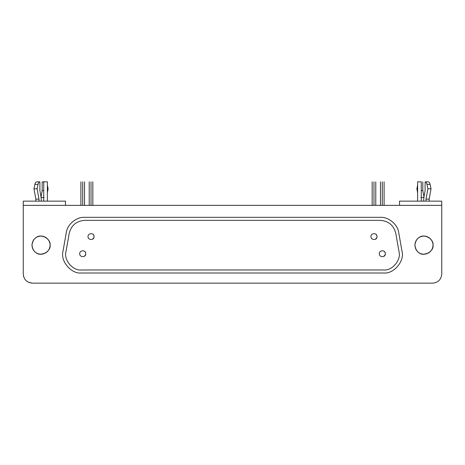 <?xml version="1.0" encoding="UTF-8"?>
<svg xmlns="http://www.w3.org/2000/svg" width="465" height="465" viewBox="0 0 465 465"><rect width="100%" height="100%" fill="white"/><g stroke="black" fill="none" stroke-linecap="round" stroke-linejoin="round"><path stroke-width="0.7" d="M91.03 181.844L91.03 181.844C93.36 181.844 93.36 181.844 91.03 181.844L91.03 205.361L91.03 181.844C88.699 181.844 88.699 181.844 91.03 181.844M373.97 181.844L373.97 181.844C376.301 181.844 376.301 181.844 373.97 181.844L373.97 205.361L373.97 181.844C371.64 181.844 371.64 181.844 373.97 181.844M82.706 181.844L82.706 181.844C85.043 181.844 85.043 181.844 82.706 181.844L82.706 205.361L82.706 181.844C80.375 181.844 80.375 181.844 82.706 181.844M382.294 181.844L382.294 181.844C384.625 181.844 384.625 181.844 382.294 181.844L382.294 205.361L382.294 181.844C379.957 181.844 379.957 181.844 382.294 181.844M417.628 192.835L416.89 188.778L417.628 185.221L416.89 188.778L417.628 192.835M421.249 181.844L417.628 181.844L417.628 201.142L417.628 181.844L421.249 181.844L421.249 201.142L421.249 181.844M421.249 190.592L422.813 190.592L422.813 181.844L422.813 190.592L421.249 190.592M420.941 197.526L424.074 197.526L420.941 197.526M423.958 196.893L422.813 190.592L423.958 196.893M423.848 197.526L425.109 190.592L425.109 181.844L428.242 181.844L425.109 181.844C425.981 181.931 426.603 182.762 426.98 184.343L430.113 184.343C429.736 182.762 429.114 181.931 428.242 181.844C429.114 181.931 429.736 182.762 430.113 184.343L426.98 184.343L427.899 188.778L431.032 188.778L430.113 184.343L431.032 188.778L427.899 188.778L426.01 199.136L429.149 199.136L431.032 188.778L429.149 199.136L426.01 199.136L426.01 201.142L426.01 199.136L427.899 188.778L426.98 184.343C426.603 182.762 425.981 181.931 425.109 181.844L425.109 190.592L423.848 197.526L423.685 201.142L423.848 197.526M429.149 201.142L429.149 199.136L429.149 201.142M399.54 201.142L441.75 201.142L399.54 201.142L399.54 205.361L399.54 201.142M42.187 190.592L41.042 196.893L42.187 190.592L43.751 190.592L42.187 190.592L42.187 181.844L42.187 190.592M40.926 197.526L44.059 197.526L40.926 197.526M43.751 181.844L42.187 181.844L43.751 181.844L43.751 201.142L43.751 181.844L47.372 181.844L43.751 181.844M47.372 185.221L48.11 188.778L47.372 192.835L48.11 188.778L47.372 185.221M33.968 188.778L35.852 199.136L38.99 199.136L37.101 188.778L33.968 188.778L37.101 188.778L38.02 184.343L34.887 184.343L33.968 188.778L34.887 184.343L38.02 184.343C38.397 182.762 39.019 181.931 39.891 181.844L36.758 181.844C35.886 181.931 35.264 182.762 34.887 184.343C35.264 182.762 35.886 181.931 36.758 181.844L39.891 181.844L39.891 190.592L41.153 197.526L41.315 201.142L41.153 197.526L39.891 190.592L39.891 181.844C39.019 181.931 38.397 182.762 38.02 184.343L37.101 188.778L38.99 199.136L38.99 201.142L38.99 199.136L35.852 199.136L35.852 201.142L35.852 199.136L33.968 188.778M47.372 201.142L47.372 181.844L47.372 201.142M370.954 236.598C370.797 240.26 377.191 240.719 376.987 236.598C377.191 232.488 370.797 232.936 370.954 236.598C370.797 232.936 377.191 232.488 376.987 236.598C377.191 240.713 370.797 240.266 370.954 236.598M88.013 236.598C87.856 240.26 94.25 240.719 94.046 236.598C94.25 232.488 87.856 232.936 88.013 236.598C87.856 232.936 94.25 232.488 94.046 236.598C94.25 240.713 87.856 240.266 88.013 236.598M379.277 253.727C379.12 257.389 385.508 257.843 385.305 253.727C385.508 249.612 379.12 250.065 379.277 253.727C379.12 250.065 385.508 249.612 385.305 253.727C385.508 257.843 379.12 257.389 379.277 253.727M79.695 253.727C79.532 257.389 85.926 257.843 85.723 253.727C85.926 249.612 79.532 250.065 79.695 253.727C79.532 250.065 85.926 249.612 85.723 253.727C85.926 257.843 79.532 257.389 79.695 253.727M395.779 233.308C393.716 225.31 388.571 220.991 380.335 220.352L84.665 220.352C76.429 220.991 71.285 225.31 69.221 233.308L66.001 251.577C63.502 259.883 72.831 270.996 81.445 269.979L383.555 269.979C392.169 270.996 401.498 259.883 398.999 251.577L395.779 233.308L398.999 251.577C401.498 259.883 392.169 270.996 383.555 269.979L81.445 269.979C72.831 270.996 63.502 259.883 66.001 251.577L69.221 233.308C71.285 225.31 76.429 220.991 84.665 220.352L380.335 220.352C388.571 220.991 393.716 225.31 395.779 233.308M84.52 251.315L84.926 251.681M85.287 252.164L85.566 252.768M85.711 253.431L85.717 253.948M85.63 254.471L85.525 254.803M85.479 254.919L84.217 256.337M384.102 251.315L384.509 251.681M384.869 252.164L385.148 252.768M385.293 253.431L385.299 253.948M385.212 254.471L385.107 254.803M385.061 254.919L383.799 256.337M92.843 234.191L93.244 234.558M93.61 235.04L93.889 235.639M94.029 236.307L94.035 236.825M93.953 237.348L93.843 237.679M93.802 237.795L92.535 239.213M375.778 234.191L376.185 234.558M376.551 235.04L376.83 235.639M376.97 236.307L376.976 236.825M376.894 237.348L376.784 237.679M376.737 237.795L375.476 239.213M380.335 217.335L84.665 217.335C76.405 216.789 67.152 224.554 66.257 232.779L63.031 251.054C60.055 260.952 71.174 274.205 81.445 272.996L383.555 272.996C393.826 274.205 404.945 260.952 401.969 251.054L398.743 232.779C397.848 224.554 388.595 216.789 380.335 217.335C388.595 216.789 397.848 224.554 398.743 232.779L401.969 251.054C404.945 260.952 393.826 274.205 383.555 272.996L81.445 272.996C71.174 274.205 60.055 260.952 63.031 251.054L66.257 232.779C67.152 224.554 76.405 216.789 84.665 217.335L380.335 217.335M50.057 245.869L50.086 245.165C51.173 239.126 41.199 233.372 36.514 237.33C33.852 238.754 32.347 241.364 31.992 245.165C32.347 248.961 33.852 251.571 36.514 252.995C41.199 256.953 51.173 251.199 50.086 245.165C49.807 250.426 46.674 253.442 40.693 254.204C35.695 253.902 32.8 250.885 31.992 245.165C32.73 239.777 35.352 236.79 39.868 236.197C45.204 235.058 50.679 240.899 50.086 245.165L50.046 244.346M432.979 245.869L433.008 245.165C434.095 239.126 424.121 233.372 419.436 237.33C416.774 238.754 415.268 241.364 414.914 245.165C415.268 248.961 416.774 251.571 419.436 252.995C424.121 256.953 434.095 251.199 433.008 245.165C432.729 250.426 429.596 253.442 423.615 254.204C418.616 253.902 415.722 250.885 414.914 245.165C415.652 239.777 418.273 236.79 422.79 236.197C428.125 235.058 433.601 240.899 433.008 245.165L432.967 244.346M23.25 274.112L23.25 205.361L441.75 205.361L441.75 274.112L441.75 205.361L23.25 205.361L23.25 274.112C23.825 279.564 26.842 282.581 32.294 283.156L432.706 283.156C438.158 282.581 441.175 279.564 441.75 274.112C441.175 279.564 438.158 282.581 432.706 283.156L32.294 283.156C26.842 282.581 23.825 279.564 23.25 274.112L23.593 276.582M28.371 282.255L32.294 283.156M23.25 205.361L23.25 201.142L65.46 201.142L23.25 201.142L23.25 205.361M65.46 205.361L65.46 201.142L65.46 205.361M441.75 205.361L441.75 201.142L441.75 205.361M432.851 243.491L432.63 242.591M432.322 241.713L431.88 240.8M431.357 239.952L430.642 239.068M429.863 238.307L428.835 237.545M427.794 236.97L426.667 236.534M425.644 236.278L424.65 236.144M423.871 236.121L422.877 236.185M421.877 236.359L420.796 236.691M419.912 237.074L419.075 237.551M418.442 237.999L417.878 238.464M417.308 239.033L416.785 239.655M416.361 240.26L415.925 241.01M415.536 241.87L415.245 242.742M415.076 243.474L414.931 244.607M414.931 245.729L415.094 246.962M415.402 248.089L415.844 249.147M416.274 249.938L416.838 250.74M417.489 251.484L418.279 252.204M419.087 252.786L419.901 253.245M420.627 253.57L421.348 253.82M422.069 254.006L422.795 254.134M423.586 254.204L423.929 254.21M423.958 254.21L424.661 254.181M425.783 254.024L426.998 253.687M428.038 253.239L429.096 252.611M429.922 251.966L430.735 251.158M431.346 250.391L431.863 249.56M432.252 248.787L432.543 248.025M432.752 247.287L432.898 246.555M49.929 243.491L49.714 242.591M49.4 241.713L48.959 240.8M48.436 239.952L47.721 239.068M46.942 238.307L45.919 237.545M44.873 236.97L43.745 236.534M42.722 236.278L41.728 236.144M40.949 236.121L39.955 236.185M38.955 236.359L37.874 236.691M36.991 237.074L36.154 237.551M35.52 237.999L34.962 238.464M34.387 239.033L33.864 239.655M33.439 240.26L33.003 241.01M32.614 241.87L32.323 242.742M32.155 243.474L32.009 244.607M32.009 245.729L32.172 246.962M32.48 248.089L32.922 249.147M33.352 249.938L33.916 250.74M34.567 251.484L35.357 252.204M36.165 252.786L36.979 253.245M37.706 253.57L38.426 253.82M39.147 254.006L39.874 254.134M40.664 254.204L41.007 254.21M41.042 254.21L41.74 254.181M42.861 254.024L44.076 253.687M45.117 253.239L46.175 252.611M47 251.966L47.814 251.158M48.424 250.391L48.941 249.56M49.331 248.787L49.621 248.025M49.831 247.287L49.976 246.555M92.837 181.844L92.837 205.361M89.222 205.361L89.222 181.844M375.778 181.844L375.778 205.361M372.163 205.361L372.163 181.844M84.52 181.844L84.52 205.361M80.898 205.361L80.898 181.844M384.102 181.844L384.102 205.361M380.48 205.361L380.48 181.844"/></g></svg>
